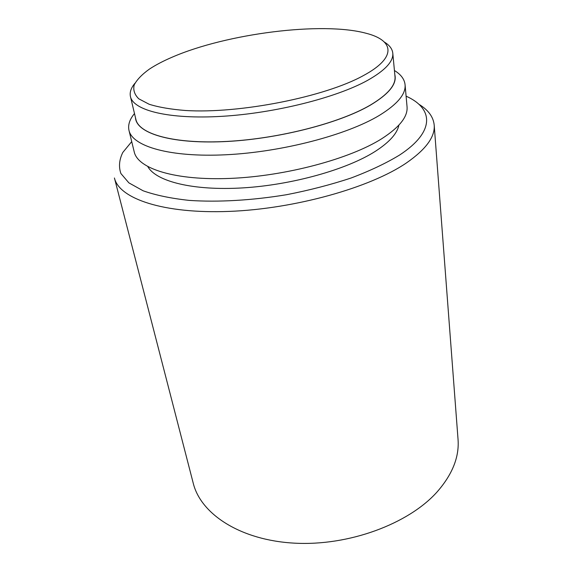 <?xml version="1.0" encoding="UTF-8"?>
<svg xmlns="http://www.w3.org/2000/svg" width="572" height="572" viewBox="0 0 572 572"><rect width="100%" height="100%" fill="white"/><g stroke="black" fill="none" stroke-linecap="round" stroke-linejoin="round"><path stroke-width="0.86" d="M436.987 492.056C452.373 474.524 459.395 456.978 458.043 439.418L434.191 125.046C435.178 136.78 425.911 149.421 406.377 162.97C370.17 187.68 294.966 208.894 229.193 211.404C163.306 214 119.126 198.627 114.429 177.985L193.25 483.254C200.793 514.106 240.419 540.304 294.644 543.164C348.784 546.124 408.437 523.938 436.987 492.056M418.754 104.183C428.213 109.888 433.361 116.845 434.191 125.046M394.43 70.506C400.915 74.467 404.461 79.193 405.069 84.692L407.042 106.721C407.965 116.595 399.535 127.256 381.767 138.71C349.921 158.866 286.079 176.054 230.716 178.385C175.246 180.781 137.852 168.733 134.22 151.887L128.986 130.395C127.799 125.003 129.63 119.391 134.492 113.563M405.069 84.692C405.948 94.08 397.361 104.319 379.315 115.415C346.968 134.956 282.189 152.002 226.162 154.755C170.02 157.572 132.404 146.425 128.986 130.395M147.891 166.717C156.149 181.446 193.086 190.891 242.678 187.902C292.206 184.949 346.961 169.491 375.339 151.323C389.368 142.242 397.218 133.512 398.884 125.139M130.452 96.589L135.9 119.462C138.967 134.163 174.174 144.187 226.598 141.441C278.921 138.76 339.589 123.073 370.27 105.119C387.594 94.788 395.838 85.271 395.002 76.569L392.785 53.16C393.572 61.354 385.171 70.427 367.56 80.38C336.372 97.69 274.782 113.213 221.8 116.338C168.719 119.519 133.305 110.432 130.452 96.589C129.529 92.371 131.017 87.938 134.906 83.305M384.277 42.006C389.461 45.145 392.299 48.863 392.785 53.16M135.478 117.689C136.279 132.997 170.299 143.958 223.402 141.649C276.39 139.418 339.06 123.495 370.391 105.134C388.989 93.98 397.132 83.848 394.83 74.732M363.399 75.59C397.225 57.436 394.158 40.362 366.187 33.29C322.172 21.293 226.583 33.562 172.308 57.121C163.242 60.997 155.563 65.022 149.256 69.205C141.942 74.482 136.93 79.701 134.213 84.863C132.969 89.911 134.484 94.552 138.76 98.799L149.156 104.261C158.737 107.257 170.835 109.331 185.464 110.496C239.504 113.921 325.053 96.911 363.399 75.59M131.717 141.613L122.801 152.452C119.205 159.724 118.568 166.745 120.892 173.516L128.886 182.868L143.122 190.783C155.627 195.216 170.971 198.412 189.146 200.393C218.068 202.352 252.066 200.422 286.586 194.702C309.423 190.247 330.938 184.677 351.129 177.992C370.041 170.835 386.179 163.199 399.542 155.069C435.564 131.539 433.447 108.344 406.099 96.167"/></g></svg>
